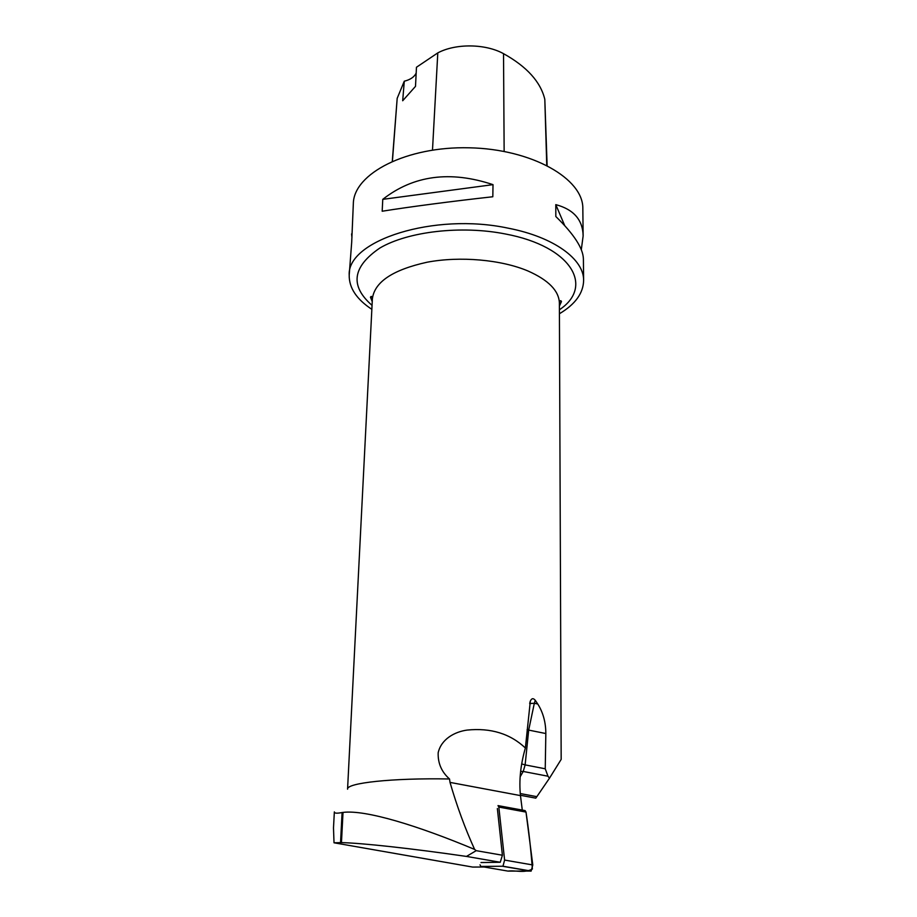 <?xml version="1.0" encoding="UTF-8"?>
<svg xmlns="http://www.w3.org/2000/svg" width="917" height="917" viewBox="0 0 917 917"><rect width="100%" height="100%" fill="white"/><g stroke="black" fill="none" stroke-linecap="round" stroke-linejoin="round"><path stroke-width="1.38" d="M480.038 864.834L480.829 866.439L502.963 866.233L504.614 860.077L498.825 807.075L498 805.607M498.24 805.653L525.109 810.605L526.003 812.084L532.788 864.96L531.149 871.081L507.961 871.093C515.744 870.027 523.928 873.5 532.387 869.029C530.84 848.855 528.719 829.874 526.003 812.084L498.825 807.075M334.35 811.981L333.49 827.936L334.017 842.792L341.456 842.608C362.204 843.101 410.919 848.363 466.455 856.421L476.21 850.667L474.616 849.417C465.102 828.509 456.907 806.169 450.018 782.396L449.525 778.98C392.35 777.88 346.225 782.98 347.566 789.193L372.382 298.816C372.038 296.294 371.396 295.755 370.457 297.188L372.245 301.647M334.017 842.792L472.656 867.069L484.13 867.012M497.358 808.53L502.401 855.229L500.258 862.267L480.989 862.542M500.258 862.267L466.455 856.421M502.401 855.229L476.21 850.667M522.289 810.089L520.466 795.601C518.907 780.676 520.547 764.812 525.372 747.985L530.335 701.104C531.654 698.192 533.304 697.94 535.287 700.336L537.752 703.992L534.324 703.282L535.287 700.336M334.35 811.889C334.235 813.333 336.814 813.551 342.087 812.542L343.015 812.405C365.734 809.516 418.622 825.965 474.616 849.417M525.372 747.985C510.161 733.669 490.733 727.697 467.097 730.081C454.5 731.812 441.215 739.24 438.177 752.719C437.799 763.208 441.581 771.965 449.525 778.98M559.393 306.095L561.479 301.521C560.608 300.008 559.909 300.524 559.381 303.057L561.17 759.402L549.478 778.201L547.976 776.218L545.237 768.79L545.833 733.543C545.798 722.321 543.105 712.475 537.752 703.992M559.427 313.74C575.268 304.318 583.338 293.211 583.625 280.407C583.98 259.339 554.177 237.067 508.385 228.218C434.005 212.182 347.027 240.598 349.205 275.089C348.987 287.823 356.53 299.24 371.855 309.338M583.395 259.11L583.395 258.926C583.097 248.266 573.904 234.133 555.828 216.515L555.794 204.629C573.698 209.431 582.811 219.874 583.132 235.956L582.834 208.618C583.476 178.849 532.158 149.058 469.24 147.797C406.334 146.193 353.882 173.645 353.343 203.402L351.704 242.099L349.205 275.089M583.132 235.956L581.298 249.756M351.956 237.721L351.578 233.915M382.183 211.231L382.767 199.344C413.475 175.319 450.224 170.413 493.014 184.649L492.819 196.754C452.906 201.155 408.673 206.955 382.183 211.231M547.117 165.45L544.813 99.357C540.629 81.877 526.862 66.654 503.525 53.667C485.46 43.661 455.669 43.317 437.799 52.888L416.467 67.25L415.504 86.358L402.689 100.755L404.282 81.212L397.187 98.314L392.293 161.22M404.282 81.212C410.346 79.699 414.312 76.982 416.169 73.073M564.689 225.559L555.794 204.629M493.014 184.649L382.767 199.344M549.478 778.201L536.846 796.667L520.237 793.549M535.757 798.145L536.846 796.667M504.614 860.077L532.788 864.96M480.829 866.439L507.961 871.093M530.874 871.15L502.711 866.301M520.466 795.601L450.018 782.396M559.381 303.057C558.98 290.781 548.492 280.075 527.905 270.951C501.163 259.649 460.082 256.003 427.162 262.205C392.74 269.793 374.48 282 372.382 298.816M544.813 99.357L546.75 165.266M503.525 53.667L504.144 151.408M437.799 52.888L432.492 150.079M397.187 98.314L392.419 161.163M372.05 305.361C349.732 285.886 352.346 266.767 379.89 248.014C407.973 231.485 461.262 225.215 505.416 233.984C571.967 246.455 594.342 286.631 559.404 309.763M545.237 768.79L525.132 764.893L528.685 730.092L545.833 733.543M520.134 776.814L523.24 771.461L547.976 776.218M520.627 771.426L523.24 771.461L525.132 764.893L521.681 763.907M527.103 729.714L528.685 730.092L534.324 703.282L529.648 703.522M341.456 842.608L343.015 812.405M340.539 842.585L342.087 812.542M502.963 866.233L531.149 871.081M583.395 258.926L583.625 280.407M520.432 795.28L535.803 798.157M529.877 702.514L530.335 701.104"/></g></svg>
